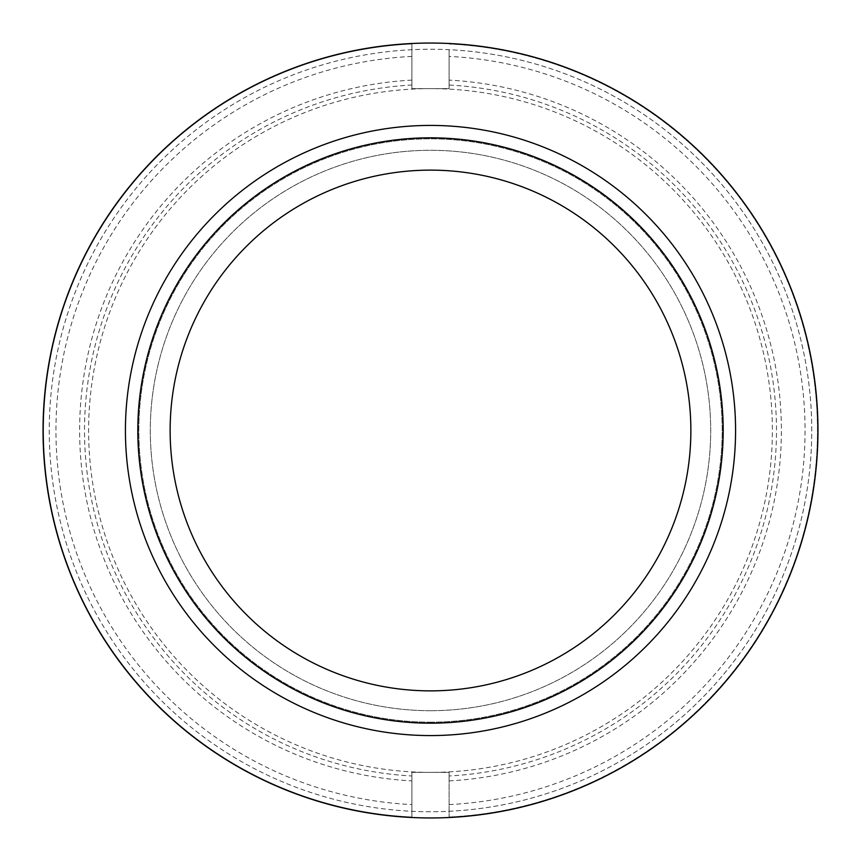 <?xml version="1.0" encoding="UTF-8"?>
<svg xmlns="http://www.w3.org/2000/svg" width="861" height="861" viewBox="0 0 861 861"><rect width="100%" height="100%" fill="white"/><g stroke="black" fill="none" stroke-linecap="round" stroke-linejoin="round"><path stroke-width="0.65" stroke-dasharray="4.3 3.23" d="M430.5 690.866A260.366 260.366 0 0 0 690.866 430.5A260.366 260.366 0 0 0 430.5 170.134A260.366 260.366 0 0 0 170.134 430.5A260.366 260.366 0 0 0 430.5 690.866M430.5 710.702A280.202 280.202 0 0 0 710.702 430.5A280.202 280.202 0 0 0 430.5 150.298A280.202 280.202 0 0 0 150.298 430.5A280.202 280.202 0 0 0 430.5 710.702A280.202 280.202 0 0 0 710.702 430.5A280.202 280.202 0 0 0 430.5 150.298A280.202 280.202 0 0 0 150.298 430.5A280.202 280.202 0 0 0 430.5 710.702M449.098 775.976L449.098 817.014L449.098 772.382L411.902 772.382L411.902 811.299A381.251 381.251 0 0 1 49.249 430.5A381.251 381.251 0 0 1 449.098 49.701L449.098 88.618L411.902 88.618L411.902 85.024A345.982 345.982 0 0 0 84.518 430.5A345.982 345.982 0 0 0 411.902 775.976L411.902 772.382L449.098 772.382L449.098 775.976A345.982 345.982 0 0 0 776.482 430.5A345.982 345.982 0 0 0 449.098 85.024L449.098 88.618L411.902 88.618L411.902 43.986A386.966 386.966 0 0 0 43.534 430.5A386.966 386.966 0 0 0 411.902 817.014L411.902 811.299A381.251 381.251 0 0 0 811.751 430.5A381.251 381.251 0 0 0 430.5 49.249A381.251 381.251 0 0 0 49.249 430.5A381.251 381.251 0 0 0 449.098 811.299A381.251 381.251 0 0 0 811.751 430.5A381.251 381.251 0 0 0 449.098 49.701L449.098 85.024M430.5 817.95A387.45 387.45 0 0 0 817.95 430.5A387.45 387.45 0 0 0 430.5 43.05A387.45 387.45 0 0 0 43.05 430.5A387.45 387.45 0 0 0 430.5 817.95M430.5 722.175A291.675 291.675 0 0 0 722.175 430.5A291.675 291.675 0 0 0 430.5 138.825A291.675 291.675 0 0 0 138.825 430.5A291.675 291.675 0 0 0 430.5 722.175A291.675 291.675 0 0 0 722.175 430.5A291.675 291.675 0 0 0 430.5 138.825A291.675 291.675 0 0 0 138.825 430.5A291.675 291.675 0 0 0 430.5 722.175M430.5 723.175A292.675 292.675 0 0 0 723.175 430.5A292.675 292.675 0 0 0 430.5 137.825A292.675 292.675 0 0 0 137.825 430.5A292.675 292.675 0 0 0 430.5 723.175M430.5 735.574A305.074 305.074 0 0 0 735.574 430.5A305.074 305.074 0 0 0 430.5 125.426A305.074 305.074 0 0 0 125.426 430.5A305.074 305.074 0 0 0 430.5 735.574M411.902 85.024L411.902 43.986A386.966 386.966 0 0 0 43.534 430.5A386.966 386.966 0 0 0 411.902 817.014L411.902 775.976M411.902 56.406A374.546 374.546 0 0 0 55.954 430.5A374.546 374.546 0 0 0 411.902 804.594M411.902 80.105A350.879 350.879 0 0 0 79.621 430.5A350.879 350.879 0 0 0 411.902 780.895M430.5 88.618A341.882 341.882 0 0 0 88.618 430.5A341.882 341.882 0 0 0 430.5 772.382A341.882 341.882 0 0 0 772.382 430.5A341.882 341.882 0 0 0 430.5 88.618M449.098 817.014A386.966 386.966 0 0 0 817.466 430.5A386.966 386.966 0 0 0 449.098 43.986A386.966 386.966 0 0 1 817.466 430.5A386.966 386.966 0 0 1 449.098 817.014M449.098 804.594A374.546 374.546 0 0 0 805.046 430.5A374.546 374.546 0 0 0 449.098 56.406M449.098 780.895A350.879 350.879 0 0 0 781.379 430.5A350.879 350.879 0 0 0 449.098 80.105"/><path stroke-width="1.29" d="M430.5 817.95A387.45 387.45 0 0 0 817.95 430.5A387.45 387.45 0 0 0 430.5 43.05A387.45 387.45 0 0 0 43.05 430.5A387.45 387.45 0 0 0 430.5 817.95M430.5 735.574A305.074 305.074 0 0 0 735.574 430.5A305.074 305.074 0 0 0 430.5 125.426A305.074 305.074 0 0 0 125.426 430.5A305.074 305.074 0 0 0 430.5 735.574M430.5 723.175A292.675 292.675 0 0 0 723.175 430.5A292.675 292.675 0 0 0 430.5 137.825A292.675 292.675 0 0 0 137.825 430.5A292.675 292.675 0 0 0 430.5 723.175M430.5 170.134A260.366 260.366 0 0 0 170.134 430.5A260.366 260.366 0 0 0 430.5 690.866A260.366 260.366 0 0 0 690.866 430.5A260.366 260.366 0 0 0 430.5 170.134"/></g></svg>

